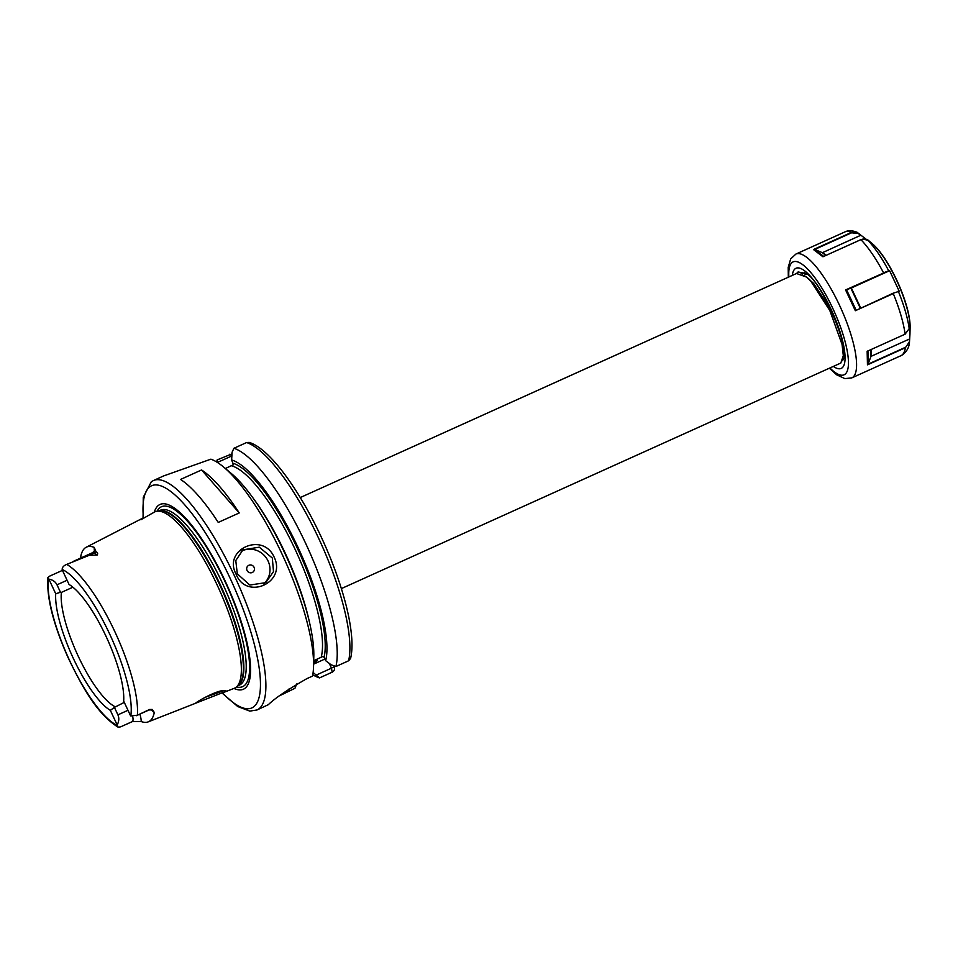 <?xml version="1.0" encoding="UTF-8"?>
<svg xmlns="http://www.w3.org/2000/svg" width="958" height="958" viewBox="0 0 958 958"><rect width="100%" height="100%" fill="white"/><g stroke="black" fill="none" stroke-linecap="round" stroke-linejoin="round"><path stroke-width="1.44" d="M195.552 703.196C198.055 700.849 216.759 690.443 223.621 690.598C225.908 690.419 226.555 690.718 225.561 691.472L148.203 721.877A91.956 25.315 65.7 0 1 141.197 721.542L132.252 721.637A11.508 3.173 -114.3 0 0 132.384 721.554A11.508 3.173 -114.3 0 0 132.719 716.68M140.886 519.763L154.573 511.979A96.758 26.632 65.7 0 1 156.896 511.225A96.758 26.632 65.7 0 1 219.011 589.038A96.758 26.632 65.7 0 1 236.291 687.078A96.758 26.632 65.7 0 1 235.728 687.509A96.758 26.632 65.7 0 1 234.195 688.335L222.986 692.706M144.059 517.476L86.22 547.234A92.746 25.531 65.7 0 1 94.243 547.377L96.051 551.808C97.656 552.515 98.039 553.592 97.201 555.017L94.255 553.029L89.01 555.389L97.201 555.017M272.323 558.035L259.295 547.174L242.997 549.82L235.776 560.55L237.309 573.83L249.81 585.039L265.785 582.644L273.497 571.603L272.323 558.035M236.147 574.285C222.507 549.569 262.839 531.319 274.144 557.125C286.825 582.548 246.469 600.726 236.147 574.285L237.309 573.83M148.885 710.034A11.508 3.173 -114.3 0 0 149.041 709.974A11.508 3.173 -114.3 0 0 149.185 709.902A11.508 3.173 -114.3 0 0 149.532 709.495L152.178 709.435L154.298 712.453A91.956 25.315 65.7 0 1 149.664 721.099A91.956 25.315 65.7 0 1 148.203 721.877M149.532 709.495L136.347 715.71L149.041 709.974L152.466 709.902L151.891 709.411M66.713 564.394A90.974 25.052 65.7 0 1 114.589 631.106A90.974 25.052 65.7 0 1 137.377 715.231L130.791 715.949A11.508 3.173 65.7 0 1 130.516 715.686L123.678 701.076A70.688 19.459 65.7 0 0 105.943 636.136A70.688 19.459 65.7 0 0 69.06 584.488L62.222 569.878A11.508 3.173 65.7 0 1 62.174 569.459C62.174 567.304 63.695 565.615 66.713 564.394L89.01 555.389M124.289 702.382L114.409 707.387L117.906 714.848C119.295 718.033 119.055 721.398 117.175 724.943A11.508 3.173 65.7 0 1 117.235 725.362L118.229 727.254L120.66 726.835L129.09 723.039M254.062 567.304A4 3.832 55.2 0 0 248.864 565.28A4 3.832 55.2 0 0 247.056 570.465A4 3.832 55.2 0 0 252.253 572.501A4 3.832 55.2 0 0 254.062 567.304M263.773 583.853A19.974 19.184 55.2 0 0 268.06 560.981A19.974 19.184 55.2 0 0 241.177 551.257M313.649 662.792A27.974 1.365 154.9 0 0 316.607 660.996A27.974 1.365 154.9 0 0 317.433 660.194A27.974 1.365 154.9 0 0 313.685 661.188M204.928 697.436L223.801 690.574M72.904 587.206L61.396 592.403A67.922 18.705 -114.3 0 0 78.305 656.35A67.922 18.705 -114.3 0 0 114.9 706.621M838.813 363.944L341.371 588.595M839.436 363.729L840.813 363.046L843.315 355.669L842.07 344.473L829.808 310.5L810.827 281.185L806.6 277.09L796.517 273.509L300.261 497.549M154.322 512.099A101.368 27.902 65.7 0 1 158.788 505.153A101.368 27.902 65.7 0 1 225.01 580.668A101.368 27.902 65.7 0 1 244.673 688.515A101.368 27.902 65.7 0 1 233.932 688.431M225.645 690.622L225.561 691.472M80.185 558.274L80.676 556.802A92.746 25.531 65.7 0 1 85.406 547.713A92.746 25.531 65.7 0 1 86.22 547.234M218.244 522.421L239.249 512.937A125.857 34.656 -114.3 0 0 201.563 469.959L180.559 479.443A125.857 34.656 -114.3 0 1 218.244 522.421M268.36 704.669C274.754 698.358 287.58 689.688 306.835 678.659L312.512 676.097A125.857 34.656 -114.3 0 0 313.553 666.265A125.857 34.656 -114.3 0 0 284.502 559.46A125.857 34.656 -114.3 0 0 223.621 467.049A125.857 34.656 -114.3 0 0 210.892 459.169L163.698 475.91L153.448 480.545A125.857 34.656 65.7 0 1 235.488 578.081A125.857 34.656 65.7 0 1 258.564 709.1A125.857 34.656 65.7 0 1 257.019 709.974L268.36 704.669M117.175 724.943L110.338 710.345A70.688 19.459 65.7 0 1 73.467 658.685A70.688 19.459 65.7 0 1 55.72 593.756L48.882 579.147C52.726 579.818 55.432 581.698 56.989 584.811L60.486 592.272L55.72 593.756M50.008 575.986L47.9 577.482L48.607 578.871A11.508 3.173 65.7 0 1 48.882 579.147M60.486 592.272L61.396 592.403M110.338 710.345L114.409 707.387M296.693 683.976L294.956 688.287L279.964 695.58M312.775 674.755A125.857 34.656 -114.3 0 0 319.505 677.905L313.11 672.48M333.743 665.738L334.318 666.948C334.929 669.379 334.222 671.127 332.186 672.181L319.505 677.905M225.358 468.51L233.393 464.738L231.644 459.972L232.076 452.26L233.92 448.272L246.601 442.548L249.212 442.404C270.024 448.739 300.644 491.334 323.433 541.785C332.809 562.609 340.078 582.656 345.215 601.911C348.532 614.401 350.628 625.598 351.526 635.489C352.364 644.638 352.053 652.29 350.592 658.445L348.592 660.792A125.857 34.656 -114.3 0 0 318.331 537.618A125.857 34.656 -114.3 0 0 246.601 442.548M313.697 660.673L321.169 657.296A109.883 30.249 -114.3 0 0 294.801 548.694A109.883 30.249 -114.3 0 0 231.441 465.756M231.872 455.912L217.418 462.451L217.155 459.912A125.857 34.656 -114.3 0 0 216.724 462.019M233.225 463.349A111.882 30.8 65.7 0 1 297.004 547.581A111.882 30.8 65.7 0 1 324.079 657.296L325.66 660.685L331.121 664.78L335.911 666.517A125.857 34.656 -114.3 0 0 305.65 543.354A125.857 34.656 -114.3 0 0 233.92 448.272M335.911 666.517L348.592 660.792M217.155 459.912L231.992 453.876M313.553 666.265L313.805 656.242A115.463 31.794 -114.3 0 0 287.161 558.274A115.463 31.794 -114.3 0 0 231.297 473.48L223.621 467.049M325.66 660.685A115.463 31.794 -114.3 0 0 297.83 547.006A115.463 31.794 -114.3 0 0 231.644 459.972M324.079 657.296L323.109 656.278L321.169 657.296M313.613 664.134L324.894 659.044M316.439 674.971L331.456 668.193L329.324 663.427M331.492 668.073L334.318 666.948M239.249 512.937L201.563 469.959M806.588 273.88L804.265 275.329M843.315 355.669L842.645 343.12M833.903 316.332L831.029 310.188L813.653 283.484L808.289 278.598M804.816 272.731L802.205 274.12M801.068 273.629L804.636 272.695M842.477 360.711L843.543 359.07C850.381 349.957 821.521 280.646 806.229 273.617L798.11 271.952L796.565 273.485M909.346 341.886L905.394 347.718L867.457 364.842L867.146 351.311L905.106 334.174L909.214 328.594L909.274 325.648L909.956 334.091L909.429 342.868C908.95 347.503 906.795 351.394 902.939 354.556L900.939 355.693A67.922 18.705 -114.3 0 0 901.777 355.226A67.922 18.705 -114.3 0 0 905.394 347.718L909.346 341.886L909.393 339.048L871.277 356.256A0.802 0.647 -1.3 0 0 870.894 356.639L867.996 364.22L905.31 347.383M905.106 334.174A67.922 18.705 -114.3 0 0 893.275 293.591L855.338 310.715L845.579 289.939L888.689 270.731L889.539 270.527L899.239 291.28L893.072 293.256L899.239 291.28M889.539 270.527L883.539 272.802A67.922 18.705 -114.3 0 0 860.883 239.656L822.946 256.78L813.474 249.547L851.434 232.411L857.063 232.267L870.307 242.422L867.96 240.422L863.278 239.009L860.751 239.668L863.206 239.021M889.252 270.863L851.327 287.975L860.655 307.889M860.224 308.081L850.884 288.166L846.525 289.699L856.021 309.985M855.338 310.715L893.072 293.256M883.551 273.042L846.597 289.723M845.579 289.939L846.525 289.699M867.948 350.832L868.235 364.04M867.457 364.842L867.996 364.22M860.907 235.213L822.694 252.553L826.227 255.247M825.856 255.415L822.144 252.577L814.54 249.415L823.736 256.457M860.607 235.428L858.368 233.524L851.614 232.794L814.659 249.475M822.946 256.78L860.751 239.668M813.474 249.547L814.54 249.415M139.904 714.105A17.495 4.814 65.7 0 1 141.197 721.542M132.096 721.685A11.508 3.173 -114.3 0 0 132.252 721.637L125.666 724.607M222.46 692.897A121.87 33.554 -114.3 0 0 253.367 707.064A121.87 33.554 -114.3 0 0 229.716 577.399A121.87 33.554 -114.3 0 0 150.095 486.604A121.87 33.554 -114.3 0 0 143.401 517.943M157.1 511.201A98.686 27.171 65.7 0 1 160.249 507.429A98.686 27.171 65.7 0 1 224.723 580.955A98.686 27.171 65.7 0 1 243.871 685.952A98.686 27.171 65.7 0 1 236.446 686.946M158.788 510.937L160.501 510.171A95.956 26.417 65.7 0 1 223.046 584.536A95.956 26.417 65.7 0 1 240.638 684.419A95.956 26.417 65.7 0 1 239.464 685.078L237.752 685.856M158.992 510.913A95.956 26.417 65.7 0 1 221.382 587.122A95.956 26.417 65.7 0 1 238.279 685.485A95.956 26.417 65.7 0 1 237.919 685.712M156.896 511.225L159.519 510.83A96.04 26.441 65.7 0 1 221.178 588.056A96.04 26.441 65.7 0 1 238.326 685.377L236.291 687.078M48.607 578.871A86.184 23.734 -114.3 0 0 69.898 661.152A86.184 23.734 -114.3 0 0 117.235 725.362M253.918 499.214A109.883 30.249 65.7 0 1 309.47 622.257M130.791 715.949A86.184 23.734 -114.3 0 0 109.499 633.669A86.184 23.734 -114.3 0 0 62.174 569.459M229.836 454.188L232.004 455.864M331.456 668.193L332.186 672.181M289.088 688.874L289.28 690.85M127.989 710.285L117.906 714.848M154.298 712.453A17.495 4.814 65.7 0 1 151.376 709.591M67.084 580.261L56.989 584.811M96.051 551.808A5.987 5.257 124 0 1 94.255 553.029A11.508 3.173 -114.3 0 0 92.663 552.646L73.155 561.46M80.676 556.802A17.495 4.814 65.7 0 1 81.753 557.568M94.495 551.149A17.495 4.814 65.7 0 1 94.243 547.377M788.865 276.97A61.935 17.052 65.7 0 1 792.362 262.324A61.935 17.052 65.7 0 1 832.825 308.464A61.935 17.052 65.7 0 1 844.848 374.362A61.935 17.052 65.7 0 1 829.963 368.016M788.314 277.209L788.206 267.426L790.673 258.911L795.906 254.062A67.922 18.705 65.7 0 1 840.178 306.704A67.922 18.705 65.7 0 1 852.632 377.404A67.922 18.705 65.7 0 1 851.806 377.883L900.939 355.693M910.1 328.283C911.094 305.674 889.275 257.343 871.66 243.14A53.792 14.813 65.7 0 1 897.682 282.634A53.792 14.813 65.7 0 1 910.1 328.283L909.956 334.091M792.314 275.413A54.941 15.124 65.7 0 1 795.32 268.647A54.941 15.124 65.7 0 1 831.221 309.578A54.941 15.124 65.7 0 1 841.878 368.028A54.941 15.124 65.7 0 1 833.412 366.459M851.614 232.794L851.434 232.411A67.922 18.705 -114.3 0 0 845.04 231.872C848.189 230.255 852.189 230.387 857.063 232.267M867.96 240.422A63.935 17.603 65.7 0 1 888.689 270.731L888.449 271.054M898.113 291.208L898.4 291.483A63.935 17.603 65.7 0 1 909.214 328.594M871.121 349.514L871.277 356.256M870.894 356.639L870.738 349.682M153.448 480.545L151.316 481.742L143.257 497.286L143.053 518.182M47.9 577.482C46.499 597.157 53.097 623.598 67.707 656.805C82.723 688.227 97.309 714.141 118.229 727.254M222.088 693.041L237.752 706.549L249.822 711.111L257.019 709.974M62.45 570.369L49.169 576.357M92.663 552.646L94.986 550.12M806.6 277.09L809.857 279.82M795.906 254.062L845.04 231.872M871.66 243.14L867.23 239.416M829.424 368.255L836.681 374.817L844.86 378.614L851.806 377.883"/></g></svg>
